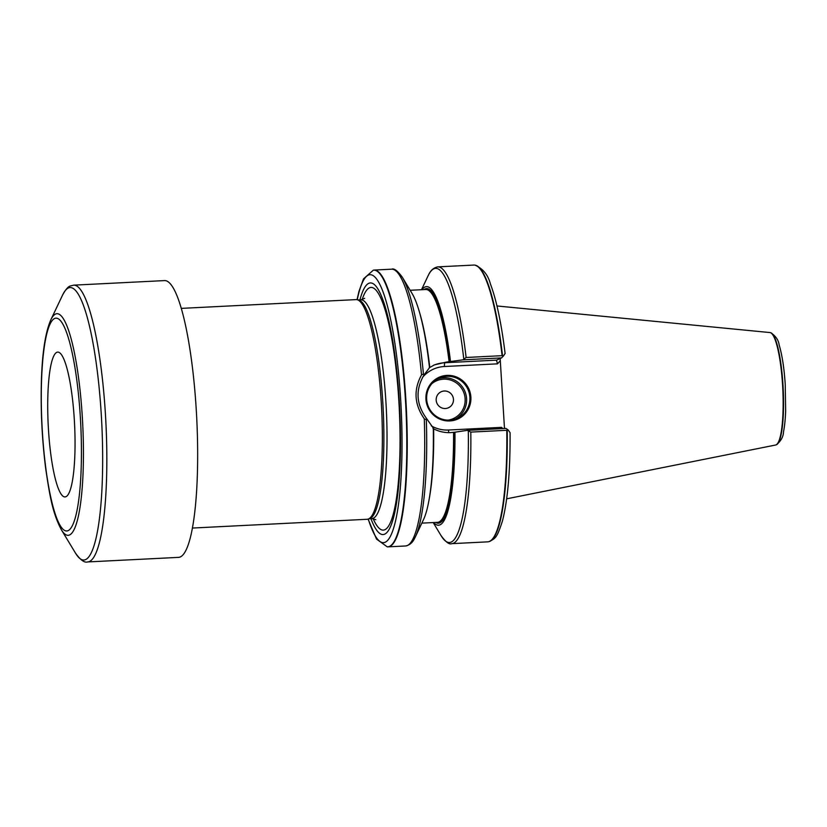 <?xml version="1.0" encoding="UTF-8"?>
<svg xmlns="http://www.w3.org/2000/svg" width="827" height="827" viewBox="0 0 827 827"><rect width="100%" height="100%" fill="white"/><g stroke="black" fill="none" stroke-linecap="round" stroke-linejoin="round"><path stroke-width="1.24" d="M500.159 358.515L504.491 428.5M488.519 541.737A138.564 25.192 87.1 0 0 506.796 430.298L508.129 429.947L510.083 432.697C510.28 470.842 507.747 500.201 502.496 520.783C496.738 538.842 495.187 538.418 488.943 541.633L488.519 541.737A138.564 25.192 87.1 0 1 487.703 541.85L451.718 543.659A138.564 25.192 87.1 0 0 470.811 432.097L467.389 430.36L454.964 432.18A119.45 21.719 87.1 0 1 433.596 522.54M506.796 430.298L470.811 432.097M429.141 367.85L434.351 364.903L446.322 362.092L462.955 359.838L466.118 357.481A138.564 25.192 87.1 0 0 437.814 266.873L473.799 265.064A138.564 25.192 87.1 0 1 474.626 265.095A138.564 25.192 87.1 0 1 502.103 355.672L503.478 355.93L505.018 353.563M466.118 357.481L502.103 355.672M454.964 432.18L450.756 432.604C444.668 432.872 438.961 431.611 433.648 428.82L432.935 428.272M421.904 289.698A119.45 21.719 87.1 0 1 450.529 361.668M424.024 374.982C415.237 389.92 416.157 404.527 426.784 418.824L433.307 428.107A119.45 21.719 87.1 0 1 423.527 519.563L415.381 536.837A137.241 24.955 87.1 0 0 426.318 419.713L424.282 418.782C414.317 404.455 413.397 389.837 421.522 374.91L423.445 373.98L424.024 374.982L429.502 367.684A119.45 21.719 87.1 0 0 412.187 293.668L402.346 277.293A137.241 24.955 87.1 0 1 423.445 373.98M373.773 270.109A138.564 25.192 87.1 0 1 374.176 270.067A138.564 25.192 87.1 0 1 406.812 419.661A138.564 25.192 87.1 0 1 388.07 546.854A138.564 25.192 87.1 0 1 387.667 546.854L387.232 546.833A138.522 25.182 87.1 0 0 405.302 397.601A138.522 25.182 87.1 0 0 373.339 270.171L373.773 270.109M496.975 305.969L769.989 332.568A56.319 10.234 87.1 0 1 770.34 332.64A56.319 10.234 87.1 0 1 782.538 384.39A56.319 10.234 87.1 0 1 775.974 444.916A56.319 10.234 87.1 0 1 775.633 445.019L506.662 498.826M426.784 418.824L426.318 419.713M359.931 299.85A126.035 22.918 87.1 0 1 399.141 398.779A126.035 22.918 87.1 0 1 394.283 514.621A126.035 22.918 87.1 0 1 370.92 518.643M181.34 308.378L356.117 299.601A109.97 19.993 87.1 0 1 357.109 299.694L358.742 300.046A109.536 19.91 87.1 0 1 382.705 400.754A109.536 19.91 87.1 0 1 369.71 518.57L368.129 519.087A109.97 19.993 87.1 0 1 367.147 519.273L192.371 528.05M357.109 299.694A109.97 19.993 87.1 0 1 381.164 400.806A109.97 19.993 87.1 0 1 368.129 519.087M467.389 430.36L505.99 428.417L508.129 429.947M500.232 360.768L497.534 363.839L496.458 360.169L501.555 357.905L462.955 359.838M425.946 399.286A22.877 22.443 -113.8 0 1 458.406 377.877A22.877 22.443 -113.8 0 1 460.887 417.325A22.877 22.443 -113.8 0 1 425.946 399.286M501.555 357.905L503.478 355.93M431.374 425.915A31.891 31.281 66.2 0 0 448.472 430.019L501.524 427.352L501.121 428.665M469.86 397.146A21.998 21.574 66.2 0 0 439.364 378.115A21.998 21.574 66.2 0 0 426.66 399.317A21.998 21.574 66.2 0 0 457.145 418.348A21.998 21.574 66.2 0 0 469.86 397.146M436.18 400.185A8.797 8.632 -113.8 0 1 452.71 396.267A8.797 8.632 -113.8 0 1 448.379 407.794A8.797 8.632 -113.8 0 1 436.18 400.185M448.379 407.804A8.797 8.632 66.2 0 0 453.454 399.317A8.797 8.632 66.2 0 0 441.267 391.709M65.922 496.717A72.518 13.18 87.1 0 1 63.586 496.593A72.518 13.18 87.1 0 1 48.214 425.171A72.518 13.18 87.1 0 1 56.36 352.571A72.518 13.18 87.1 0 1 56.836 352.312A72.518 13.18 87.1 0 1 74.265 418.824A72.518 13.18 87.1 0 1 65.922 496.717M73.758 285.15L164.594 280.591A138.564 25.192 87.1 0 1 196.702 417.718A138.564 25.192 87.1 0 1 178.487 557.377L87.662 561.936A138.564 25.192 87.1 0 0 105.877 422.277A138.564 25.192 87.1 0 0 73.758 285.15L70.533 285.935C68.341 286.338 65.684 289.398 62.563 295.105A136.362 24.789 87.1 0 1 68.424 287.951A136.362 24.789 87.1 0 1 102.403 439.912A136.362 24.789 87.1 0 1 75.515 553.149C80.477 560.044 84.53 562.97 87.662 561.936M507.22 430.216A138.491 25.182 87.1 0 1 488.943 541.633M468.309 431.229A137.241 24.955 87.1 0 1 441.018 535.555C445.753 542.057 449.319 544.766 451.718 543.659M454.592 432.345A117.455 21.357 87.1 0 1 435.715 522.437M424.034 289.584A117.455 21.357 87.1 0 1 450.157 361.833M453.568 432.459A116.566 21.192 87.1 0 1 437.462 522.344L421.842 523.129M410.161 290.287L425.771 289.502A116.566 21.192 87.1 0 1 449.133 361.947M433.648 428.82A116.566 21.192 87.1 0 1 428.975 500.19M419.547 312.399A116.566 21.192 87.1 0 1 429.782 367.374M402.346 277.293C397.601 270.78 394.034 268.082 391.647 269.188A138.564 25.192 87.1 0 1 421.522 374.91M424.282 418.782A138.564 25.192 87.1 0 1 405.54 545.975L388.07 546.854M782.942 384.379A56.174 10.213 87.1 0 1 776.398 444.75C780.977 441.018 783.345 436.718 783.51 431.828C784.627 426.225 785.35 419.279 785.65 410.967L785.236 384.493C784.161 368.087 782.125 354.897 779.137 344.9C778.496 340.062 775.705 336.01 770.785 332.764A56.174 10.213 87.1 0 1 782.942 384.379M505.111 353.574C501.41 323.388 496.52 300.201 490.432 284.012C488.075 274.926 482.958 268.641 475.06 265.157A138.491 25.182 87.1 0 1 502.527 355.724M437.814 266.873C430.836 268.258 428.913 274.44 427.983 276.001A137.241 24.955 87.1 0 1 463.751 358.753M357.254 299.715A134.15 24.386 87.1 0 1 381.154 287.207A134.15 24.386 87.1 0 1 400.578 398.149A134.15 24.386 87.1 0 1 394.593 524.731A134.15 24.386 87.1 0 1 368.263 519.046M362.143 299.622A121.486 22.091 87.1 0 1 398.728 399.121A121.486 22.091 87.1 0 1 373.142 518.643M364.676 298.34L360.892 299.808A109.536 19.91 87.1 0 1 385.837 400.599A109.536 19.91 87.1 0 1 371.871 518.591L375.789 519.676M433.575 365.255A35.416 34.734 -113.8 0 1 444.874 362.722L446.322 362.092M497.534 363.839L444.471 366.506A3.515 0.641 87.1 0 1 444.874 362.722L496.5 360.138M501.524 427.352L502.878 428.572M444.471 366.506A31.891 31.281 66.2 0 0 422.618 377.257M448.472 430.019A3.515 0.641 -92.9 0 0 448.875 432.645M437.793 378.89A21.998 21.574 -113.8 0 1 455.512 418.989M448.007 420.147A20.675 20.282 66.2 0 0 452.917 380.958A20.675 20.282 66.2 0 0 431.88 383.656M54.706 318.457A106.518 19.362 87.1 0 1 81.108 470.305A106.518 19.362 87.1 0 1 48.328 484.787A106.518 19.362 87.1 0 1 54.706 318.457M61.353 529.725C52.432 512.823 49.713 495.414 45.733 468.857C42.105 440.253 40.637 411.505 41.35 382.612C42.115 353.532 45.268 332.609 50.819 319.842A110.911 20.168 87.1 0 1 55.595 314.022A110.911 20.168 87.1 0 1 83.227 437.617A110.911 20.168 87.1 0 1 61.353 529.725L75.515 553.149M433.203 522.561L441.018 535.555M391.647 269.188L374.176 270.067M421.512 289.719L427.983 276.001M405.54 545.975C412.518 544.59 414.451 538.408 415.381 536.837M373.339 270.171L363.508 278.864L358.949 291.404L357.047 299.674M368.067 519.108L376.523 539.08L387.232 546.833M360.892 299.808L358.246 299.943M371.871 518.591L369.224 518.725M50.819 319.842L62.563 295.105"/></g></svg>
